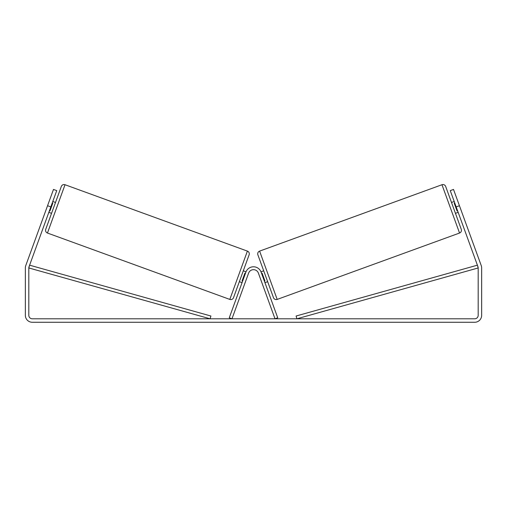 <?xml version="1.0" encoding="UTF-8"?>
<svg xmlns="http://www.w3.org/2000/svg" width="507" height="507" viewBox="0 0 507 507"><rect width="100%" height="100%" fill="white"/><g stroke="black" fill="none" stroke-linecap="round" stroke-linejoin="round"><path stroke-width="0.76" d="M258.386 273.096L275.022 318.802L277.735 317.813L261.099 272.107A8.087 8.087 0 0 0 245.901 272.107L229.265 317.813L231.978 318.802L248.614 273.096A5.197 5.197 0 0 1 258.386 273.096M65.029 184.732A2.89 2.89 0 0 0 61.328 186.456L45.725 229.335A2.89 2.89 0 0 0 47.449 233.036L229.817 299.415A2.89 2.89 0 0 0 233.518 297.685L249.121 254.812A2.89 2.89 0 0 0 247.397 251.111L65.029 184.732L47.449 233.036M55.497 202.47L52.785 201.482M52.221 203.034L52.766 203.231L49.946 210.982L49.401 210.785M51.549 213.327L48.837 212.338M246.015 271.809L243.297 270.82L239.342 281.677L242.061 282.665M242.625 281.112L242.08 280.916L244.9 273.165L245.445 273.362M50.814 206.907L47.557 205.722L53.482 189.441L56.74 190.626L29.026 266.764A3.467 3.467 0 0 0 28.817 267.956L28.817 315.335A3.467 3.467 0 0 0 32.283 318.802L474.717 318.802A3.467 3.467 0 0 0 478.183 315.335L478.183 267.956A3.467 3.467 0 0 0 477.974 266.764L450.26 190.626L453.518 189.441L459.443 205.722L456.186 206.907M47.557 205.722L25.768 265.579A6.933 6.933 0 0 0 25.35 267.956L25.35 315.335A6.933 6.933 0 0 0 32.283 322.268L474.717 322.268A6.933 6.933 0 0 0 481.65 315.335L481.65 267.956A6.933 6.933 0 0 0 481.232 265.579L459.443 205.722M441.971 184.732A2.89 2.89 0 0 1 445.672 186.456L461.275 229.335A2.89 2.89 0 0 1 459.551 233.036L277.183 299.415A2.89 2.89 0 0 1 273.482 297.685L257.879 254.812A2.89 2.89 0 0 1 259.603 251.111L441.971 184.732L459.551 233.036M451.503 202.47L454.215 201.482M455.451 213.327L458.163 212.338M260.985 271.809L263.703 270.82M264.939 282.665L267.658 281.677M264.375 281.112L264.92 280.916L262.1 273.165L261.555 273.362M454.779 203.034L454.234 203.231L457.054 210.982L457.599 210.785M29.564 265.288L28.817 267.956L210.113 318.802L210.893 316.019L29.602 265.174M477.436 265.288L478.183 267.956L296.887 318.802L296.107 316.019L477.398 265.174M229.817 299.415L247.397 251.111M277.183 299.415L259.603 251.111"/></g></svg>
